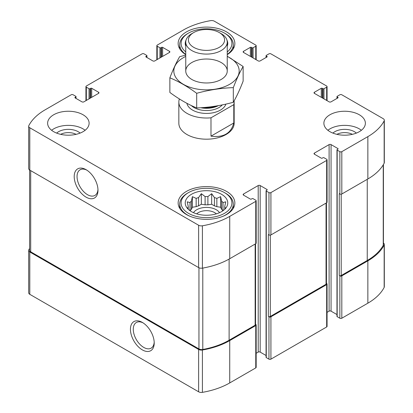 <?xml version="1.0" encoding="UTF-8"?>
<svg xmlns="http://www.w3.org/2000/svg" width="413" height="413" viewBox="0 0 413 413"><rect width="100%" height="100%" fill="white"/><g stroke="black" fill="none" stroke-linecap="round" stroke-linejoin="round"><path stroke-width="0.62" d="M222.958 210.744A18.327 10.578 180 0 0 221.626 209.417L221.626 201.152A18.327 10.578 180 0 1 223.02 202.551L223.02 210.697M214.424 205.855A18.327 10.578 180 0 1 216.846 206.66L216.846 198.395A18.327 10.578 180 0 0 214.424 197.59L214.424 205.855L211.668 204.259L207.894 204.843A18.327 10.578 180 0 0 205.106 204.843L201.332 204.259L198.576 205.855A18.327 10.578 180 0 0 196.154 206.66L192.386 207.243L191.374 209.417A18.327 10.578 180 0 0 190.042 210.744M214.424 197.59L211.668 193.682L207.894 196.578A18.327 10.578 180 0 0 205.106 196.578L205.106 204.843M207.894 196.578L207.894 204.843M205.106 196.578L201.332 193.682L198.576 197.59A18.327 10.578 180 0 0 196.154 198.395L196.154 206.66M198.576 197.59L198.576 205.855M196.154 198.395L192.386 196.66L191.374 201.152A18.327 10.578 180 0 0 189.98 202.551L189.98 210.697M191.374 201.152L191.374 209.417M188.06 209.081L187.218 207.796L188.23 207.93A18.327 10.578 180 0 1 188.173 207.125A18.327 10.578 180 0 1 188.23 206.319L188.23 209.252M224.94 209.081L225.782 207.796L224.77 207.93A18.327 10.578 180 0 0 224.827 207.125A18.327 10.578 180 0 0 224.77 206.319L224.77 209.252M336.9 134.339A11.492 6.634 180 0 1 352.356 134.339M60.644 134.339A11.492 6.634 180 0 1 76.1 134.339M29.576 248.461A65.001 37.526 0 0 0 28.838 249.798A3.805 2.194 0 0 0 28.678 250.428A3.805 2.194 0 0 0 29.793 251.976L198.627 349.455A3.805 2.194 0 0 0 202.406 350.007A65.001 37.526 0 0 0 229.726 340.591L255.761 325.558A1.384 0.8 0 0 0 256.168 324.995A1.384 0.8 0 0 0 255.761 324.427L255.554 324.308M28.678 250.428L28.678 292.771A3.805 2.194 0 0 0 29.793 294.324L198.627 391.798A3.805 2.194 0 0 0 202.406 392.35A65.001 37.526 0 0 0 229.726 382.934L255.761 367.906A1.384 0.8 0 0 0 256.168 367.338L256.168 324.995M142.325 349.878A16.819 9.711 -120 0 0 154.214 343.012A16.819 9.711 -120 0 0 142.325 322.414A16.819 9.711 -120 0 0 130.436 329.28A16.819 9.711 -120 0 0 142.325 349.878M256.168 353.27L258.208 352.093A1.384 0.8 0 0 1 260.164 352.093L260.164 185.54L267.01 189.49A0.692 0.398 0 0 1 267.211 189.774A0.692 0.398 0 0 1 267.01 190.057L266.277 190.481A0.692 0.398 0 0 0 266.07 190.76L266.07 357.317A0.692 0.398 0 0 0 266.277 357.601L268.966 359.15L268.966 316.807A1.384 0.8 0 0 0 270.918 316.807L326.662 284.624A1.384 0.8 0 0 0 327.065 284.061A1.384 0.8 0 0 0 326.662 283.499L326.456 283.38M268.966 359.15A1.384 0.8 0 0 0 270.918 359.15L326.662 326.972A1.384 0.8 0 0 0 327.065 326.404L327.065 284.061M327.065 312.342L329.104 311.165A1.384 0.8 0 0 1 331.061 311.165L331.061 144.607L337.906 148.556A0.692 0.398 0 0 1 338.108 148.84A0.692 0.398 0 0 1 337.906 149.124L337.173 149.547A0.692 0.398 0 0 0 336.972 149.826L336.972 316.384A0.692 0.398 0 0 0 337.173 316.668L339.863 318.222L339.863 275.874A1.384 0.8 0 0 0 341.819 275.874L367.854 260.84A65.001 37.526 0 0 0 384.162 245.069A3.805 2.194 0 0 0 384.322 244.439A3.805 2.194 0 0 0 383.424 243.025M339.863 318.222A1.384 0.8 0 0 0 341.819 318.222L367.854 303.188A65.001 37.526 0 0 0 384.162 287.417A3.805 2.194 0 0 0 384.322 286.787L384.322 244.439M322.259 97.886L322.259 88.289L322.992 88.712A0.692 0.398 0 0 0 323.973 88.712L326.662 87.158A1.384 0.8 0 0 0 327.065 86.596A1.384 0.8 0 0 0 326.662 86.028L270.918 53.85A1.384 0.8 0 0 0 268.966 53.85L266.277 55.399A0.692 0.398 0 0 0 266.07 55.683A0.692 0.398 0 0 0 266.277 55.967L267.01 56.39A0.692 0.398 0 0 1 267.211 56.669A0.692 0.398 0 0 1 267.01 56.953L260.164 60.907A1.384 0.8 0 0 1 258.208 60.907L243.536 52.436L243.536 51.305A1.384 0.8 0 0 0 243.133 51.873A1.384 0.8 0 0 0 243.536 52.436M243.536 51.305L250.381 47.356A0.692 0.398 0 0 1 251.362 47.356L252.095 47.779A0.692 0.398 0 0 0 253.071 47.779L255.761 46.225A1.384 0.8 0 0 0 256.168 45.662A1.384 0.8 0 0 0 255.761 45.094L214.373 21.202A3.805 2.194 0 0 0 210.594 20.65A65.001 37.526 0 0 0 183.274 30.066L157.239 45.094A1.384 0.8 0 0 0 156.832 45.662A1.384 0.8 0 0 0 157.239 46.225L159.929 47.779A0.692 0.398 0 0 0 160.905 47.779L161.638 47.356A0.692 0.398 0 0 1 162.619 47.356L169.464 51.305A1.384 0.8 0 0 1 169.867 51.873A1.384 0.8 0 0 1 169.464 52.436L154.792 60.907A1.384 0.8 0 0 1 152.836 60.907L145.99 56.953L145.99 56.39A0.692 0.398 0 0 0 145.789 56.669A0.692 0.398 0 0 0 145.99 56.953M145.99 56.39L146.723 55.967A0.692 0.398 0 0 0 146.93 55.683A0.692 0.398 0 0 0 146.723 55.399L144.034 53.85A1.384 0.8 0 0 0 142.082 53.85L86.338 86.028A1.384 0.8 0 0 0 85.935 86.596A1.384 0.8 0 0 0 86.338 87.158L89.027 88.712A0.692 0.398 0 0 0 90.008 88.712L90.741 88.289A0.692 0.398 0 0 1 91.717 88.289L98.562 92.238A1.384 0.8 0 0 1 98.97 92.806A1.384 0.8 0 0 1 98.562 93.369L83.896 101.835A1.384 0.8 0 0 1 81.939 101.835L75.094 97.886L75.094 97.323A0.692 0.398 0 0 0 74.892 97.602A0.692 0.398 0 0 0 75.094 97.886M75.094 97.323L75.827 96.9A0.692 0.398 0 0 0 76.028 96.616A0.692 0.398 0 0 0 75.827 96.332L73.137 94.778A1.384 0.8 0 0 0 71.181 94.778L45.146 109.812A65.001 37.526 0 0 0 28.838 125.583A3.805 2.194 0 0 0 28.678 126.213A3.805 2.194 0 0 0 29.793 127.767L198.627 225.245A3.805 2.194 0 0 0 202.406 225.792A65.001 37.526 0 0 0 229.726 216.381L255.761 201.348A1.384 0.8 0 0 0 256.168 200.78A1.384 0.8 0 0 0 255.761 200.217L253.071 198.663A0.692 0.398 0 0 0 252.095 198.663L251.362 199.087A0.692 0.398 0 0 1 250.381 199.087L243.536 195.137L243.536 194.007A1.384 0.8 0 0 0 243.133 194.569A1.384 0.8 0 0 0 243.536 195.137M28.678 126.213L28.678 168.561A3.805 2.194 0 0 0 29.793 170.11L29.793 127.767M86.095 197.151A16.819 9.711 -120 0 0 97.984 190.285A16.819 9.711 -120 0 0 86.095 169.691A16.819 9.711 -120 0 0 74.206 176.558A16.819 9.711 -120 0 0 86.095 197.151M256.168 200.78L256.168 243.128A1.384 0.8 0 0 1 255.761 243.691L229.726 258.724A65.001 37.526 0 0 1 202.406 268.14A3.805 2.194 0 0 1 198.627 267.588L29.793 170.11M243.536 194.007L258.208 185.54A1.384 0.8 0 0 1 260.164 185.54M260.164 352.093L266.07 355.505M266.07 190.76A0.692 0.398 0 0 0 266.277 191.043L268.966 192.597A1.384 0.8 0 0 0 270.918 192.597L326.662 160.414A1.384 0.8 0 0 0 327.065 159.852A1.384 0.8 0 0 0 326.662 159.284L323.973 157.73A0.692 0.398 0 0 0 322.992 157.73L322.259 158.158A0.692 0.398 0 0 1 321.283 158.158L314.438 154.204L314.438 153.073A1.384 0.8 0 0 0 314.03 153.641A1.384 0.8 0 0 0 314.438 154.204M327.065 159.852L327.065 202.194A1.384 0.8 0 0 1 326.662 202.757L270.918 234.94A1.384 0.8 0 0 1 268.966 234.94L268.352 234.589L268.352 316.456A1.384 0.8 0 0 0 270.308 316.456L326.048 284.273A1.384 0.8 0 0 0 326.456 283.71L326.456 202.876M268.966 316.807L268.352 316.456M314.438 153.073L329.104 144.607A1.384 0.8 0 0 1 331.061 144.607M331.061 311.165L336.972 314.572M336.972 149.826A0.692 0.398 0 0 0 337.173 150.11L339.863 151.664A1.384 0.8 0 0 0 341.819 151.664L367.854 136.631A65.001 37.526 0 0 0 384.162 120.859A3.805 2.194 0 0 0 384.322 120.229A3.805 2.194 0 0 0 383.207 118.676L341.819 94.778A1.384 0.8 0 0 0 339.863 94.778L337.173 96.332A0.692 0.398 0 0 0 336.972 96.616A0.692 0.398 0 0 0 337.173 96.9L337.906 97.323A0.692 0.398 0 0 1 338.108 97.602A0.692 0.398 0 0 1 337.906 97.886L331.061 101.835A1.384 0.8 0 0 1 329.104 101.835L314.438 93.369L314.438 92.238A1.384 0.8 0 0 0 314.03 92.806A1.384 0.8 0 0 0 314.438 93.369M384.322 120.229L384.322 162.572A3.805 2.194 0 0 1 384.162 163.202A65.001 37.526 0 0 1 367.854 178.974L341.819 194.007A1.384 0.8 0 0 1 339.863 194.007L339.249 193.656L339.249 275.523A1.384 0.8 0 0 0 341.205 275.523L367.245 260.489A65.001 37.526 0 0 0 383.243 245.291A3.805 2.194 0 0 0 383.424 244.625L383.424 164.539M339.863 275.874L339.249 275.523M314.438 92.238L321.283 88.289A0.692 0.398 0 0 1 322.259 88.289M329.961 131.69A20.743 11.977 0 0 0 359.3 131.69A20.743 11.977 0 0 0 365.376 123.224A20.743 11.977 0 0 0 344.628 111.247A20.743 11.977 0 0 0 323.885 123.224A20.743 11.977 0 0 0 329.961 131.69M53.7 131.69A20.743 11.977 0 0 0 83.039 131.69A20.743 11.977 0 0 0 89.115 123.224A20.743 11.977 0 0 0 68.372 111.247A20.743 11.977 0 0 0 47.624 123.224A20.743 11.977 0 0 0 53.7 131.69M185.757 54.63A28.352 16.37 180 0 1 178.148 43.473A28.352 16.37 180 0 1 195.648 28.352A28.352 16.37 180 0 1 226.546 31.899A28.352 16.37 180 0 1 234.852 43.473A28.352 16.37 180 0 1 227.243 54.63M226.546 191.395A28.352 16.37 180 0 1 234.852 202.969A28.352 16.37 180 0 1 206.5 219.339A28.352 16.37 180 0 1 178.148 202.969A28.352 16.37 180 0 1 195.648 187.848A28.352 16.37 180 0 1 226.546 191.395M233.794 104.644L210.991 117.808A27.661 15.968 180 0 1 186.939 113.343A27.661 15.968 180 0 1 178.839 102.047L178.839 123.224A27.661 15.968 0 0 0 186.939 134.514A27.661 15.968 0 0 0 217.083 137.973A27.661 15.968 0 0 0 234.161 123.224L234.161 102.047A27.661 15.968 180 0 1 233.794 104.644L233.794 122.991L210.991 136.156C223.438 137.797 231.037 133.409 233.794 122.991M29.576 169.975L29.576 250.242A3.805 2.194 0 0 0 30.691 251.791L198.952 348.933A3.805 2.194 0 0 0 202.788 349.475A65.001 37.526 0 0 0 229.112 340.24L255.151 325.207A1.384 0.8 0 0 0 255.554 324.639L255.554 243.809M86.828 170.141A14.806 8.549 -120 0 0 80.112 169.779A14.806 8.549 -120 0 0 77.84 181.643A14.806 8.549 -120 0 0 87.515 194.693A14.806 8.549 -120 0 0 94.918 195.426A14.806 8.549 -120 0 0 97.964 189.428M143.058 322.863A14.806 8.549 -120 0 0 136.342 322.501A14.806 8.549 -120 0 0 134.07 334.365A14.806 8.549 -120 0 0 143.745 347.416A14.806 8.549 -120 0 0 151.148 348.149A14.806 8.549 -120 0 0 154.194 342.15M221.533 194.291A21.264 12.276 180 0 1 225.911 207.982A21.264 12.276 180 0 1 206.5 215.245A21.264 12.276 180 0 1 187.089 207.982A21.264 12.276 180 0 1 194.44 192.861A21.264 12.276 180 0 1 221.533 194.291M225.446 193.16L224.471 192.597A25.41 14.672 180 0 1 224.471 213.345A25.41 14.672 180 0 1 188.529 213.345A25.41 14.672 180 0 1 188.529 192.597A25.41 14.672 180 0 1 224.471 192.597L225.446 193.16A26.793 15.472 180 0 1 233.293 204.099A26.793 15.472 180 0 1 223.196 216.2M224.77 206.319L225.782 201.828L223.02 202.551M221.626 201.152L220.614 196.66L216.846 198.395M189.98 202.551L187.218 201.828L188.23 206.319M193.49 212.68A13.83 7.986 180 0 1 216.278 209.747A13.83 7.986 180 0 1 219.509 212.68M221.626 209.417L220.614 207.243L216.846 206.66M196.676 213.857A11.492 6.634 180 0 1 214.626 212.612A11.492 6.634 180 0 1 216.324 213.857M189.804 216.2A26.793 15.472 180 0 1 179.707 204.099A26.793 15.472 180 0 1 187.554 193.16L188.529 192.597M226.959 40.128A21.264 12.276 180 0 1 227.243 46.168M185.757 46.168A21.264 12.276 180 0 1 186.041 40.128M185.757 51.95A25.41 14.672 180 0 1 188.529 33.102A25.41 14.672 180 0 1 224.471 33.097A25.41 14.672 180 0 1 224.471 33.102A25.41 14.672 180 0 1 227.243 51.95M225.446 33.665L224.471 33.102L225.446 33.665A26.793 15.472 180 0 1 233.293 44.604A26.793 15.472 180 0 1 227.243 54.392M185.757 54.392A26.793 15.472 180 0 1 179.707 44.604A26.793 15.472 180 0 1 187.554 33.665L188.529 33.102M51.61 130.281A20.743 11.977 180 0 1 85.13 130.281M56.648 133.105A13.83 7.986 180 0 1 80.096 133.105M327.87 130.281A20.743 11.977 180 0 1 361.39 130.281M332.904 133.105A13.83 7.986 180 0 1 356.352 133.105M192.386 207.243L192.386 196.66M201.332 204.259L201.332 193.682M211.668 204.259L211.668 193.682M220.614 207.243L220.614 196.66M178.839 102.047A27.661 15.968 180 0 1 179.206 99.456L179.717 99.161M234.088 100.911A27.661 15.968 180 0 1 234.161 102.047M210.991 117.808L210.991 136.156M193.707 47.33A18.095 10.444 180 0 1 193.707 32.56A18.095 10.444 180 0 1 219.293 32.56A18.095 10.444 180 0 1 219.293 47.33A18.095 10.444 180 0 1 193.707 47.33M219.293 32.56L221.167 33.639A20.743 11.977 180 0 1 227.243 42.111A20.743 11.977 180 0 1 214.44 53.174A20.743 11.977 180 0 1 191.833 50.577A20.743 11.977 180 0 1 185.757 42.111A20.743 11.977 180 0 1 191.833 33.639L193.707 32.56M227.243 56.421A32.673 18.864 180 0 1 229.602 84.335A32.673 18.864 180 0 1 182.298 83.669A32.673 18.864 180 0 1 185.757 56.421M221.167 79.466A20.743 11.977 180 0 1 191.833 79.466A20.743 11.977 180 0 1 191.833 62.528A20.743 11.977 180 0 1 221.167 62.528A20.743 11.977 180 0 1 221.167 79.466L221.167 79.466M185.757 55.13L179.681 56.664C176.408 62.249 173.14 69.301 169.867 77.814C178.69 81.449 187.631 86.606 196.686 93.297C208.895 89.946 221.105 88.057 233.319 87.628C236.592 79.115 239.86 72.063 243.133 66.478L227.243 56.235M243.133 66.478L243.133 81.118C239.86 89.631 236.592 96.683 233.319 102.269C221.105 105.62 208.895 107.509 196.686 107.938C187.858 104.303 178.917 99.141 169.867 92.45L169.867 77.814M233.319 87.628L233.319 102.269M196.686 93.297L196.686 107.938M29.793 294.324L29.793 251.976M198.627 391.798L198.627 349.455M202.406 392.35L202.406 350.007M229.726 382.934L229.726 340.591M255.761 367.906L255.761 325.558M270.918 359.15L270.918 316.807M326.662 326.972L326.662 284.624M341.819 318.222L341.819 275.874M367.854 303.188L367.854 260.84M384.162 287.417L384.162 245.069M266.277 57.376L266.277 55.967M267.01 56.953L267.01 56.39M250.381 56.39L250.381 47.356M251.362 56.953L251.362 47.356M252.095 57.376L252.095 47.779M253.071 57.939L253.071 47.779M255.761 59.493L255.761 46.225M157.239 59.493L157.239 46.225M159.929 57.939L159.929 47.779M160.905 57.376L160.905 47.779M161.638 56.953L161.638 47.356M162.619 56.39L162.619 47.356M169.464 52.436L169.464 51.305M146.723 57.376L146.723 55.967M86.338 100.426L86.338 87.158M89.027 98.872L89.027 88.712M90.008 98.309L90.008 88.712M90.741 97.886L90.741 88.289M91.717 97.323L91.717 88.289M98.562 93.369L98.562 92.238M75.827 98.309L75.827 96.9M198.627 267.588L198.627 225.245M202.406 268.14L202.406 225.792M229.726 258.724L229.726 216.381M255.761 243.691L255.761 201.348M258.208 352.093L258.208 185.54M267.01 190.057L267.01 189.49M266.277 357.601L266.277 191.043M268.966 234.94L268.966 192.597M270.918 234.94L270.918 192.597M326.662 202.757L326.662 160.414M329.104 311.165L329.104 144.607M337.906 149.124L337.906 148.556M337.173 316.668L337.173 150.11M339.863 194.007L339.863 151.664M341.819 194.007L341.819 151.664M367.854 178.974L367.854 136.631M384.162 163.202L384.162 120.859M337.173 98.309L337.173 96.9M337.906 97.886L337.906 97.323M321.283 97.323L321.283 88.289M322.992 98.309L322.992 88.712M323.973 98.872L323.973 88.712M326.662 100.426L326.662 87.158M341.205 275.523L341.205 194.213M367.245 260.489L367.245 179.33M383.243 245.291L383.243 164.833M270.308 316.456L270.308 235.147M326.048 284.273L326.048 203.113M30.691 251.791L30.691 170.631M198.952 348.933L198.952 267.753M202.788 349.475L202.788 268.073M229.112 340.24L229.112 259.07M255.151 325.207L255.151 244.047M225.88 104.117A19.705 11.378 180 0 1 212.349 112.914A19.705 11.378 180 0 1 192.566 110.095A19.705 11.378 180 0 1 186.913 103.317M216.644 105.95A17.759 10.253 180 0 1 202.922 107.576M218.343 105.656A17.635 10.18 180 0 1 200.703 107.726M222.282 104.897A17.635 10.18 180 0 1 194.033 107.556A17.635 10.18 180 0 1 191.312 105.527M266.07 57.495L266.07 55.683M256.168 59.73L256.168 45.662M156.832 59.73L156.832 45.662M146.93 57.495L146.93 55.683M85.935 100.658L85.935 86.596M76.028 98.428L76.028 96.616M336.972 98.428L336.972 96.616M327.065 100.658L327.065 86.596M179.707 204.099L179.707 208.317M233.293 204.099L233.293 208.317M179.707 44.604L179.707 48.822M233.293 44.604L233.293 48.822M185.757 42.111L185.757 70.995M227.243 42.111L227.243 70.995"/></g></svg>
